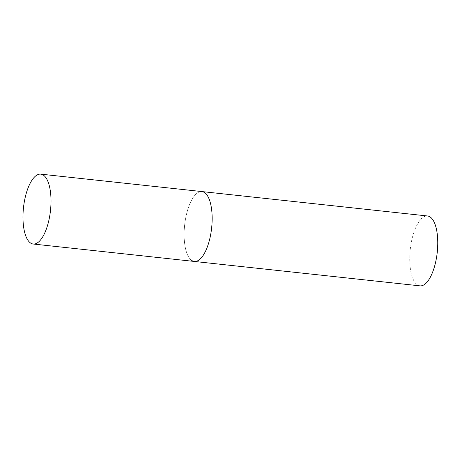 <?xml version="1.0" encoding="UTF-8"?>
<svg xmlns="http://www.w3.org/2000/svg" width="460" height="460" viewBox="0 0 460 460"><rect width="100%" height="100%" fill="white"/><g stroke="black" fill="none" stroke-linecap="round" stroke-linejoin="round"><path stroke-width="0.34" stroke-dasharray="2.3 1.72" d="M191.245 260.095A35.144 13.576 96.2 0 1 185.196 220.863A35.144 13.576 96.2 0 1 201.917 191.573A35.144 13.576 -83.8 0 0 185.938 216.752A35.144 13.576 -83.8 0 0 194.361 261.452M419.968 285.861A35.144 13.576 96.2 0 1 416.858 284.498A35.144 13.576 96.2 0 1 410.803 245.266A35.144 13.576 96.2 0 1 427.53 215.976"/><path stroke-width="0.69" d="M33.206 244.024A35.144 13.576 -83.8 0 0 49.191 218.845A35.144 13.576 -83.8 0 0 40.767 174.139A35.144 13.576 -83.8 0 0 24.788 199.318A35.144 13.576 -83.8 0 0 33.206 244.024L194.361 261.452A35.144 13.576 -83.8 0 0 210.341 236.279A35.144 13.576 -83.8 0 0 201.917 191.573A35.144 13.576 96.2 0 1 205.033 192.93A35.144 13.576 96.2 0 1 211.083 232.168A35.144 13.576 96.2 0 1 194.361 261.452A35.144 13.576 96.2 0 1 191.245 260.095M40.767 174.139L427.53 215.976A35.144 13.576 96.2 0 1 430.64 217.338A35.144 13.576 96.2 0 1 436.69 256.571A35.144 13.576 96.2 0 1 419.968 285.861L194.361 261.452"/></g></svg>
